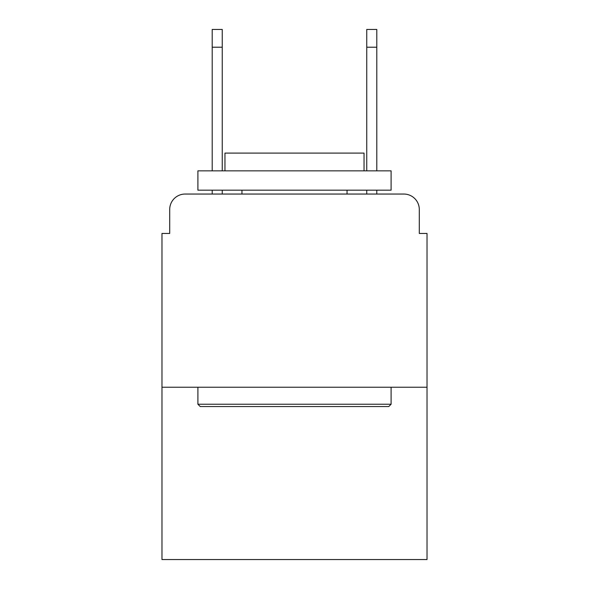 <?xml version="1.0" encoding="UTF-8"?>
<svg xmlns="http://www.w3.org/2000/svg" width="589" height="589" viewBox="0 0 589 589"><rect width="100%" height="100%" fill="white"/><g stroke="black" fill="none" stroke-linecap="round" stroke-linejoin="round"><path stroke-width="0.88" d="M169.706 209.5L169.706 233.45L169.706 209.5A15.454 15.454 0 0 1 185.16 194.046L212.202 194.046L212.202 190.181M427.025 387.231L161.975 387.231L161.975 559.55L427.025 559.55L427.025 233.45L419.294 233.45L419.294 209.5A15.454 15.454 0 0 0 403.84 194.046L185.16 194.046M161.975 387.231L161.975 233.45L169.706 233.45M222.252 190.181L222.252 194.046L234.223 194.046M354.777 194.046L366.748 194.046L366.748 190.181M376.798 190.181L376.798 194.046L403.84 194.046M419.294 233.45L419.294 209.5M388.777 406.55L200.223 406.55L197.904 404.231L391.096 404.231L388.777 406.55M197.904 170.862L391.096 170.862L391.096 190.181L197.904 190.181L197.904 170.862M364.046 170.862L364.046 153.088L224.954 153.088L224.954 170.862M197.904 387.231L197.904 404.231M391.096 387.231L391.096 404.231M241.954 190.181L241.954 194.046M347.046 190.181L347.046 194.046M212.202 170.862L212.202 29.45L222.252 29.45L222.252 170.862M366.748 170.862L366.748 29.45L376.798 29.45L376.798 170.862M212.202 47.223L222.252 47.223M376.798 47.223L366.748 47.223"/></g></svg>
